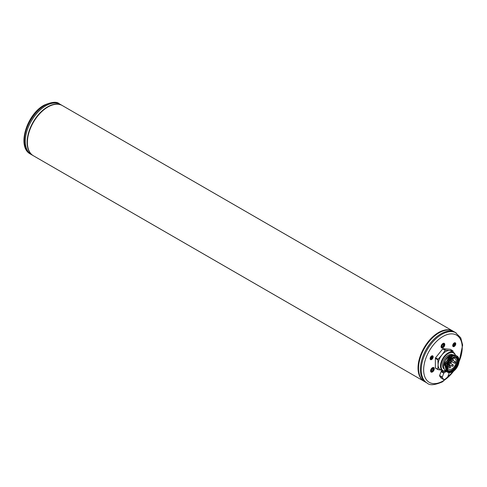 <?xml version="1.0" encoding="UTF-8"?>
<svg xmlns="http://www.w3.org/2000/svg" width="487" height="487" viewBox="0 0 487 487"><rect width="100%" height="100%" fill="white"/><g stroke="black" fill="none" stroke-linecap="round" stroke-linejoin="round"><path stroke-width="0.73" d="M453.513 331.41C449.361 329.175 444.461 329.644 438.824 332.822C421.346 341.874 411.284 375.325 424.548 381.583A28.964 16.722 -60 0 1 420.111 358.371A28.964 16.722 -60 0 1 439.031 332.846A28.964 16.722 -60 0 1 453.513 331.41L455.327 332.457A28.964 16.722 120 0 0 440.838 333.887A28.964 16.722 120 0 0 421.919 359.412A28.964 16.722 120 0 0 426.356 382.624L427.257 383.141C429.717 385.594 434.83 385.144 442.586 381.796L454.614 370.278M434.288 368.762A2.618 1.51 120 0 0 433.728 367.557A2.618 1.51 120 0 0 431.719 368.275A2.618 1.51 120 0 0 430.587 370.899A2.618 1.51 120 0 0 431.111 372.086A2.618 1.51 120 0 0 433.132 371.404A2.618 1.51 120 0 0 434.288 368.762M444.783 344.559A2.618 1.51 120 0 0 444.223 343.353A2.618 1.51 120 0 0 442.214 344.078A2.618 1.51 120 0 0 441.082 346.695A2.618 1.51 120 0 0 441.612 347.882A2.618 1.51 120 0 0 443.633 347.207A2.618 1.51 120 0 0 444.783 344.559M458.76 363.101L462.65 345.064L460.732 337.801L455.327 332.457A28.964 16.722 120 0 0 440.838 333.887A28.964 16.722 120 0 0 421.919 359.412A28.964 16.722 120 0 0 426.356 382.624L424.548 381.583M455.668 357.385A7.549 4.359 -60 0 1 455.68 357.391A7.549 4.359 -60 0 1 456.836 363.442A7.549 4.359 -60 0 1 451.906 370.09A7.549 4.359 120 0 1 448.131 370.467A7.549 4.359 120 0 0 448.131 370.467L448.119 370.461A7.609 4.395 -60 0 0 448.576 370.796A7.609 4.395 -60 0 0 452.38 370.418A7.609 4.395 120 0 0 457.354 363.71A7.609 4.395 120 0 0 456.191 357.61A7.609 4.395 120 0 0 455.668 357.385L455.668 357.385M451.601 359.077A6.173 3.567 -60 0 1 454.992 358.578A6.173 3.567 -60 0 1 454.992 365.713A6.173 3.567 -60 0 1 448.819 369.274A6.173 3.567 -60 0 1 447.73 367.819A6.173 3.567 -60 0 1 447.541 366.449A6.173 3.567 -60 0 1 447.547 366.09M448.959 365.536A6.173 3.567 120 0 0 449.379 365.116M450.84 363.089A6.173 3.567 120 0 0 451.54 361.543M448.083 364.203A1.82 1.047 60 0 1 448.296 366.626L447.571 367.046M449.264 362.212A1.333 0.767 120 0 0 448.947 362.365M448.284 364.501A1.333 0.767 120 0 0 448.363 364.556L449.227 365.055A1.333 0.767 120 0 0 449.976 364.94M453.184 352.29L453.026 351.066A12.199 7.043 120 0 0 452.8 350.75L450.292 349.301L443.158 348.662A12.199 7.043 120 0 0 442.713 348.917L435.579 357.793A12.199 7.043 120 0 0 435.354 358.371L435.354 367.88A12.199 7.043 120 0 0 435.579 368.196L438.087 369.645A12.199 7.043 120 0 1 437.862 369.329L438.105 364.714A10.72 6.191 120 0 0 440.327 369.621L442.72 371.003A10.72 6.191 120 0 0 446.001 371.338M435.354 367.88L437.862 369.329M441.027 370.029L438.087 369.645M438.087 359.242L441.898 354.944A10.72 6.191 120 0 0 438.105 364.714L437.862 359.82A12.199 7.043 120 0 1 438.087 359.242L435.579 357.793M455.363 355.09A10.72 6.191 120 0 0 453.44 352.436L451.047 351.054A10.72 6.191 120 0 0 449.477 350.567L452.8 350.75M445.666 350.11L449.477 350.567A10.72 6.191 120 0 0 441.898 354.944L445.221 350.366A12.199 7.043 -60 0 1 445.666 350.11L443.158 348.662M453.44 352.436A10.72 6.191 120 0 0 445.179 355.309A10.72 6.191 120 0 0 440.498 366.096A10.72 6.191 120 0 0 442.72 371.003M455.187 354.993A10.294 5.947 120 0 0 447.072 354.372A10.294 5.947 120 0 0 441.094 366.096A10.294 5.947 120 0 0 445.849 371.234M452.094 354.56A8.249 4.76 120 0 0 448.375 355.157A8.249 4.76 120 0 0 443.146 361.932A8.249 4.76 120 0 0 443.748 368.659M449.744 355.461A8.596 4.961 -60 0 0 443.493 366.09A8.596 4.961 -60 0 1 449.574 355.559L453.318 354.573M446.829 371.794L446.415 371.593L444.789 364.002L450.749 355.601L455.698 355.327M443.493 366.09L444.613 370.345L445.879 371.246M443.493 366.668L445.38 360.197L449.921 355.358M449.379 356.381L444.351 365.177M450.329 356.934L445.301 365.725M456.191 355.571L451.546 356.058L445.593 364.428L447.212 372.05L450.177 372.506M447.364 372.141L445.745 364.519L451.699 356.149L456.27 355.613L456.69 355.912M455.242 355.023L450.597 355.51L444.649 363.856L446.342 371.544M444.613 370.345A9.381 5.418 120 0 0 445.435 371.027A9.381 5.418 120 0 0 445.453 371.033L445.435 371.027M451.753 357.141L447.632 361.963L446.195 368.038M458.833 359.467A8.596 4.961 -60 0 1 459.004 361.007L458.833 359.467L457.214 357.068L454.791 356.752L458.998 360.733M457.214 357.068L454.791 356.752A8.596 4.961 120 0 0 446.914 366.888A8.596 4.961 120 0 0 452.922 371.532L452.746 371.636C440.455 378.429 448.618 351.097 457.311 356.228A9.381 5.418 -60 0 1 459.004 360.362A9.381 5.418 -60 0 1 458.998 360.429M459.004 361.007A8.596 4.961 120 0 0 457.22 357.068A8.596 4.961 120 0 0 450.597 359.369A8.596 4.961 120 0 0 446.841 368.026A8.596 4.961 120 0 0 448.624 371.958A8.596 4.961 120 0 0 455.248 369.657A8.596 4.961 120 0 0 459.004 361.007A8.596 4.961 -60 0 1 452.922 371.532M452.922 370.899A7.822 4.517 -60 0 1 448.32 370.717A7.822 4.517 -60 0 1 448.046 364.313A7.822 4.517 -60 0 1 452.922 358.128A7.822 4.517 -60 0 1 455.99 357.428A7.822 4.517 -60 0 1 458.218 363.308A7.822 4.517 -60 0 1 452.922 370.899M435.354 358.371L437.862 359.82M442.713 348.917L445.221 350.366M453.251 331.263A28.964 16.722 120 0 0 452.989 331.105A28.964 16.722 120 0 0 438.507 332.542A28.964 16.722 120 0 0 419.587 358.067A28.964 16.722 120 0 0 424.025 381.278A28.964 16.722 120 0 0 424.287 381.424M435.043 335.409A28.331 16.357 120 0 0 418.777 363.582M452.989 331.105L62.366 105.582A28.964 16.722 120 0 0 47.884 107.018A28.964 16.722 120 0 0 28.958 132.543A28.964 16.722 120 0 0 33.396 155.755L424.025 381.278M62.22 105.502L62.08 105.417A28.964 16.722 120 0 0 47.598 106.854A28.964 16.722 120 0 0 28.672 132.379A28.964 16.722 120 0 0 33.116 155.59L31.308 154.543A28.964 16.722 -60 0 1 26.864 131.332A28.964 16.722 -60 0 1 45.79 105.807A28.964 16.722 -60 0 1 60.272 104.37L59.371 103.853A28.964 16.722 -60 0 0 44.889 105.289A28.964 16.722 -60 0 0 25.969 130.814A28.964 16.722 -60 0 0 30.407 154.026C16.552 147.001 26.767 114.317 44.043 105.204C51.835 101.856 56.942 101.406 59.371 103.853M30.407 154.026L31.308 154.543A28.964 16.722 -60 0 1 26.864 131.332A28.964 16.722 -60 0 1 45.79 105.807A28.964 16.722 -60 0 1 60.272 104.37L62.08 105.417M433.899 368.89A2.185 1.26 120 0 0 432.359 368.002A2.185 1.26 120 0 0 430.812 370.674A2.185 1.26 120 0 0 432.359 371.569A2.185 1.26 120 0 0 433.899 368.89L433.899 368.696A2.429 1.4 120 0 0 433.4 367.582A2.429 1.4 120 0 0 433.004 367.472M432.359 368.677A1.358 0.785 -60 0 1 433.187 368.75A1.358 0.785 -60 0 1 433.314 369.231A1.358 0.785 -60 0 1 433.187 369.858A1.358 0.785 -60 0 1 432.359 370.893A1.358 0.785 -60 0 1 431.525 370.814A1.358 0.785 -60 0 1 431.397 370.339A1.358 0.785 -60 0 1 431.525 369.712A1.358 0.785 -60 0 1 432.359 368.677L433.187 368.75L433.187 369.858L431.939 369.024M430.678 371.502A2.429 1.4 120 0 0 430.971 371.788A2.429 1.4 120 0 0 432.182 371.666A2.429 1.4 120 0 0 432.273 371.611M433.187 369.858L432.359 370.893L431.409 370.345M431.573 369.596L431.939 369.14M432.359 370.893L431.525 370.814L431.397 370.187M444.4 344.693A2.185 1.26 120 0 0 442.853 343.798A2.185 1.26 120 0 0 441.307 346.476A2.185 1.26 120 0 0 442.853 347.365A2.185 1.26 120 0 0 444.4 344.693L444.4 344.492A2.429 1.4 120 0 0 443.894 343.378A2.429 1.4 120 0 0 443.505 343.268M442.853 344.473A1.358 0.785 -60 0 1 443.681 344.546A1.358 0.785 -60 0 1 443.815 345.027A1.358 0.785 -60 0 1 443.681 345.654A1.358 0.785 -60 0 1 442.853 346.689A1.358 0.785 -60 0 1 442.026 346.616A1.358 0.785 -60 0 1 441.892 346.135A1.358 0.785 -60 0 1 442.026 345.508A1.358 0.785 -60 0 1 442.853 344.473L443.681 344.546L443.681 345.654L442.44 344.82M441.173 347.298A2.429 1.4 120 0 0 441.466 347.584A2.429 1.4 120 0 0 442.683 347.462A2.429 1.4 120 0 0 442.768 347.414M443.681 345.654L442.853 346.689L441.904 346.141M442.068 345.393L442.44 344.936M442.853 346.689L442.026 346.616L441.892 345.989M439.591 375.952L442.281 377.504L443.791 379.653L441.1 378.095L439.591 375.952A4.736 2.733 -60 0 1 439.591 375.514L441.1 371.63A4.736 2.733 -60 0 1 441.423 371.222L442.263 370.741M443.791 379.653A4.736 2.733 120 0 0 444.12 379.677L447.133 377.936A4.736 2.733 120 0 0 447.462 377.528L448.971 373.645A4.736 2.733 120 0 0 448.971 373.206L448.509 372.549M441.1 371.63L443.791 373.182A4.736 2.733 -60 0 1 444.12 372.774L446.293 371.52M441.423 371.222L444.12 372.774M439.591 375.514L442.281 377.066A4.736 2.733 120 0 0 442.281 377.504M442.281 377.066L443.791 373.182M418.57 369.304A28.563 16.491 -60 0 1 438.732 332.998M458.955 361.902A27.272 15.748 120 0 0 459.947 338.441A27.272 15.748 120 0 0 442.933 336.48A27.272 15.748 120 0 0 423.647 369.883A27.272 15.748 120 0 0 442.933 381.017A27.272 15.748 120 0 0 453.671 371.045M431.646 355.967A2.173 1.254 -60 0 1 433.18 356.855A2.173 1.254 -60 0 1 431.646 359.516A2.173 1.254 -60 0 1 430.106 358.627A2.173 1.254 -60 0 1 431.646 355.967M454.225 342.933A2.173 1.254 -60 0 1 455.759 343.816A2.173 1.254 -60 0 1 454.225 346.476A2.173 1.254 -60 0 1 452.691 345.587A2.173 1.254 -60 0 1 454.225 342.933M456.222 332.974A28.964 16.722 120 0 0 441.739 334.405A28.964 16.722 120 0 0 422.813 359.93A28.964 16.722 120 0 0 427.257 383.141M432.213 356.052A1.747 1.011 -60 0 1 432.493 357.446A1.747 1.011 -60 0 1 431.348 358.998A1.747 1.011 -60 0 1 430.465 359.077L431.555 356.161L432.213 356.052M431.993 356.009A1.735 1.004 -60 0 1 430.922 358.742A1.735 1.004 -60 0 1 430.319 358.907M431.665 356.107A1.485 0.858 -60 0 1 430.745 358.432A1.485 0.858 -60 0 1 430.24 358.578M454.243 343.067A1.485 0.858 -60 0 1 453.33 345.399A1.485 0.858 -60 0 1 452.819 345.539M454.572 342.976A1.735 1.004 -60 0 1 453.507 345.709A1.735 1.004 -60 0 1 452.904 345.873M453.933 345.959A1.747 1.011 -60 0 1 453.044 346.044L454.14 343.128L454.791 343.012A1.747 1.011 -60 0 1 455.077 344.412A1.747 1.011 -60 0 1 453.933 345.959M450.505 360.161A1.333 0.767 120 0 0 450.305 360.885M450.925 360.027A1.12 0.645 120 0 0 450.603 360.952A1.12 0.645 120 0 0 451.352 361.433M450.834 363.479A1.12 0.645 120 0 0 450.018 363.089A1.12 0.645 120 0 0 449.251 364.446A1.12 0.645 120 0 0 450 364.927M451.412 361.47L450.676 361.604A1.333 0.767 120 0 0 451.327 361.445M450.834 363.357A1.333 0.767 120 0 0 450.56 362.748A1.333 0.767 120 0 0 449.538 363.107A1.333 0.767 120 0 0 448.953 364.446A1.333 0.767 120 0 0 449.227 365.055L450.061 364.964M452.983 364.72A0.84 0.84 0 0 1 452.983 366.169A0.84 0.84 0 0 1 452.143 366.169A0.84 0.481 120 0 1 452.015 365.5A0.84 0.481 120 0 1 452.563 364.757A0.84 0.481 -60 0 1 452.983 364.72L450.091 363.052M449.945 360.849A0.84 0.481 -60 0 1 450.262 360.855L450.037 360.727M449.251 361.853A0.84 0.481 120 0 0 449.422 362.304A0.84 0.84 0 0 0 450.676 361.579A0.84 0.84 0 0 0 450.262 360.855M450.262 366.291A0.84 0.84 0 0 1 450.262 367.74A0.84 0.84 0 0 1 449.422 367.74A0.84 0.481 120 0 1 449.294 367.07A0.84 0.481 120 0 1 449.842 366.334A0.84 0.481 -60 0 1 450.262 366.291L448.624 365.341M452.983 359.284A0.84 0.84 0 0 1 452.983 360.733A0.84 0.84 0 0 1 452.143 360.733A0.84 0.481 120 0 1 452.015 360.063A0.84 0.481 120 0 1 452.563 359.327A0.84 0.481 -60 0 1 452.983 359.284L452.1 358.779M455.168 361.701A0.84 0.84 0 0 1 455.168 363.156A0.84 0.84 0 0 1 454.334 363.156A0.84 0.481 120 0 1 454.207 362.48A0.84 0.481 120 0 1 454.748 361.744A0.84 0.481 -60 0 1 455.168 361.701L453.19 360.563M450.895 363.515L449.97 362.407M445.27 370.029L445.66 370.254M452.143 366.169L449.251 364.501M449.422 362.304L449.093 362.115M449.422 367.74L447.894 366.857M452.143 360.733L450.731 359.917M454.334 363.156L450.603 361.001"/></g></svg>
